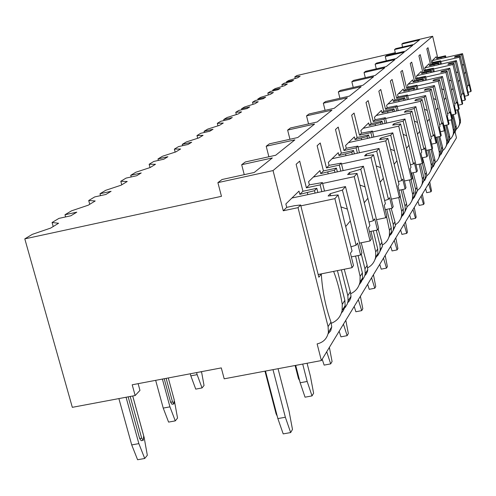 <?xml version="1.0" encoding="UTF-8"?>
<svg xmlns="http://www.w3.org/2000/svg" width="496" height="496" viewBox="0 0 496 496"><rect width="100%" height="100%" fill="white"/><g stroke="black" fill="none" stroke-linecap="round" stroke-linejoin="round"><path stroke-width="0.74" d="M138.13 383.668L139.965 390.377L135.154 395.535L132.203 384.791L221.297 367.902L224.192 378.814L321.371 360.567L456.469 137.832L455.068 131.843M458.819 126.127L460.511 122.357L460.4 119.313L458.137 109.628M445.941 57.462L445.551 55.775L437.652 57.592L432.648 36.258L403.006 43.183L401.853 44.051L402.566 47.039M395.3 52.663L296.999 75.522L294.816 76.83L295.238 78.504M272.992 369.65L285.355 417.241L277.865 418.593L265.484 371.058M285.355 417.241L290.662 432.568L283.204 433.895L277.865 418.593M278.045 368.702L289.056 411.172L292.485 429.443L290.662 432.568M144.72 458.478L137.597 459.742L131.713 444.912L138.861 443.622L144.72 458.478L147.324 455.278L144.125 437.391L132.73 395.988M118.885 398.592L131.713 444.912M138.861 443.622L126.058 397.24M128.16 396.85L139.667 438.576L141.224 440.69L143.183 440.336M130.206 396.465L141.707 438.204L143.257 440.318L143.679 435.885L132.699 395.994M264.969 371.157L276.111 413.9L277.214 416.082M302.709 364.07L307.167 381.461L300.167 382.757L295.697 365.385M307.167 381.461L312.021 395.907L305.046 397.184L300.167 382.757M307.08 363.252L310.384 376.185L313.608 393.185L312.021 395.907M175.274 420.881L168.59 422.102L163.227 408.09L169.936 406.85L175.274 420.881L177.543 418.085L174.487 401.264M155.663 380.345L163.227 408.09M169.936 406.85L162.39 379.068M164.207 378.727L170.593 402.244L172.007 404.277L173.916 403.924L172.509 401.89L170.593 402.244M173.916 403.924L174.226 399.863L168.287 377.952M166.129 378.361L172.509 401.89M295.101 365.496L298.449 378.504L299.621 380.63M326.715 351.757L330.683 363.884L324.13 365.112L322.189 359.216M329.375 347.367L332.072 361.497L330.683 363.884M202.039 387.94L195.74 389.118L190.824 375.844L197.141 374.647L202.039 387.94L204.042 385.485L201.512 371.653M190.266 373.786L190.824 375.844M197.141 374.647L196.59 372.589M198.543 372.217L200.347 371.876M201.078 371.733L200.768 372.037M343.449 324.167L347.126 335.668L340.944 336.852L339.146 331.26M345.805 320.28L348.353 333.554L347.126 335.668M358.298 299.683L361.72 310.62L355.874 311.755L354.2 306.441M360.394 296.224L362.818 308.741L361.72 310.62M371.566 277.816L374.765 288.238L369.216 289.329L367.648 284.264M373.445 274.71L375.745 286.545L374.765 288.238M383.489 258.156L386.489 268.107L381.213 269.167L379.744 264.325M385.181 255.359L387.376 266.588L386.489 268.107M394.264 240.393L397.091 249.916L392.057 250.933L390.674 246.307M395.802 237.857L397.897 248.533L397.091 249.916M404.048 224.26L406.72 233.393L401.909 234.372L400.607 229.933M405.449 221.954L407.452 232.134L406.72 233.393M412.97 209.548L415.505 218.314L410.899 219.263L409.665 215.004M414.253 207.433L416.175 217.167L415.505 218.314M421.147 196.069L423.553 204.501L419.132 205.425L417.961 201.326M422.319 194.134L424.167 203.447L423.553 204.501M428.656 183.687L430.95 191.803L426.709 192.696L425.587 188.747M429.741 181.902L431.52 190.836L430.95 191.803M294.816 76.83L300.111 76.26L297.637 77.767L288.666 80.526L286.366 81.908L293.589 80.228L291.524 81.487L284.251 83.173L281.889 84.593L287.308 84.047L284.623 85.684L275.206 88.598L272.707 90.098L280.221 88.362L277.977 89.733L270.413 91.475L267.84 93.025L273.395 92.523L270.463 94.302L260.561 97.39L257.833 99.026L265.67 97.222L263.221 98.71L255.335 100.527L252.52 102.213L258.211 101.761L255.006 103.707L244.565 106.987L241.583 108.779L249.755 106.907L247.076 108.537L238.836 110.428L235.755 112.276L241.583 111.879L238.061 114.024L227.025 117.515L223.739 119.486L232.289 117.533L229.338 119.331L220.72 121.297L217.329 123.337L223.287 123.014L219.406 125.376L207.694 129.115L204.067 131.291L213.032 129.258L209.765 131.242L200.731 133.294L196.974 135.551L203.069 135.321L198.766 137.938L186.298 141.955L182.268 144.373L191.685 142.247L188.052 144.46L178.56 146.599L174.381 149.11L180.6 148.998L175.801 151.919L162.477 156.252L157.976 158.956L167.896 156.724L163.835 159.197L153.828 161.442L149.153 164.25L155.484 164.281L150.096 167.555L135.799 172.261L130.739 175.299L141.217 172.961L136.642 175.745L126.071 178.101L120.801 181.263L127.224 181.48L121.142 185.182L105.716 190.315L99.987 193.756L111.085 191.301L105.896 194.457L94.693 196.931L88.71 200.52L95.195 200.973L88.263 205.189L71.529 210.831L64.988 214.756L76.787 212.176L70.854 215.785L58.931 218.389L52.08 222.506L58.584 223.256L50.623 228.098L32.339 234.348L24.8 238.874L72.323 407.334L135.154 395.535M52.08 222.506L53.202 226.529M64.988 214.756L65.59 216.938M88.71 200.52L89.739 204.29M99.987 193.756L100.502 195.647M120.801 181.263L121.762 184.803M130.739 175.299L131.186 176.96M149.153 164.25L150.04 167.574M157.976 158.956L158.367 160.425M174.381 149.11L175.175 152.117M182.268 144.373L182.615 145.688M196.974 135.551L197.693 138.285M204.067 131.291L204.377 132.469M217.329 123.337L217.973 125.835M223.739 119.486L224.012 120.547M235.755 112.276L236.344 114.564M241.583 108.779L241.825 109.74M252.52 102.213L253.059 104.321M257.833 99.026L258.056 99.901M267.84 93.025L268.33 94.965M272.707 90.098L272.905 90.898M281.889 84.593L282.342 86.391M286.366 81.908L286.545 82.64M401.853 44.051L419.461 39.94L413.9 44.398L395.796 48.62L394.556 49.55L412.765 45.303L405.492 51.144L386.62 55.527L385.274 56.544L404.259 52.13L396.316 58.497L376.619 63.06L375.143 64.17L394.965 59.582L386.266 66.557L365.664 71.312L364.052 72.534L384.784 67.747L375.212 75.429L353.617 80.389L351.838 81.728L373.575 76.737L362.998 85.225L340.312 90.415L338.334 91.903L361.181 86.682L349.413 96.119L325.525 101.556L323.324 103.211L347.392 97.743L334.236 108.289L309.002 113.999L306.534 115.859L331.967 110.112L317.161 121.991L290.42 127.993L287.637 130.095L314.6 124.043L297.805 137.516L269.378 143.852L266.203 146.239L294.884 139.853L275.677 155.26L245.328 161.969L241.688 164.709L272.329 157.951L254.225 172.472L222.028 179.521L217.899 182.633L221.464 196.323L24.8 238.874M241.688 164.709L244.249 174.654M266.203 146.239L268.882 156.761M287.637 130.095L289.943 139.264M306.534 115.859L308.543 123.926M323.324 103.211L325.091 110.36M338.334 91.903L339.903 98.282M351.838 81.728L353.233 87.457M364.052 72.534L365.304 77.705M375.143 64.17L376.278 68.863M385.274 56.544L386.303 60.822M394.556 49.55L395.492 53.463M432.648 36.258L273.042 170.574L217.899 182.633M439.183 64.554L438.762 62.763L430.54 64.647L426.808 48.788L428.011 47.721L431.718 63.482L432.735 62.471L432.295 60.593L436.257 56.711L436.691 58.547L437.652 57.592M430.54 64.647L429.499 65.683L429.046 63.773L424.737 67.995L425.196 69.948L424.092 71.046L420.211 54.622L418.897 55.781L422.809 72.323L421.668 73.451L421.197 71.455L416.497 76.062L416.981 78.108L415.766 79.304L411.699 62.143L410.26 63.414L414.365 80.699L413.125 81.933L412.629 79.85L407.47 84.89L407.985 87.029L406.652 88.35L402.368 70.382L400.793 71.777L405.114 89.875L403.75 91.233L403.229 89.051L397.556 94.606L398.096 96.844L396.633 98.295L392.113 79.453L390.371 80.991L394.934 99.981L393.421 101.475L392.875 99.188L386.601 105.326L387.171 107.682L385.547 109.294L380.767 89.478L378.845 91.177L383.668 111.16L381.994 112.821L381.412 110.41L374.443 117.236L375.044 119.716L373.24 121.508L368.168 100.614L366.017 102.517L371.138 123.591L369.272 125.445L368.652 122.896L360.859 130.529L361.503 133.157L359.476 135.16L354.076 113.069L351.664 115.196L357.126 137.497L355.031 139.581L354.367 136.884L345.594 145.477L346.282 148.261L343.995 150.524L338.216 127.081L335.494 129.487L341.341 153.159L338.966 155.515L338.26 152.656L328.315 162.397L329.046 165.354L326.455 167.933L320.242 142.972L317.142 145.712L323.429 170.934L320.726 173.619L319.963 170.568L308.586 181.71L309.38 184.872L306.404 187.829L299.696 161.132L296.131 164.281L302.926 191.276L299.82 194.364L298.995 191.096L285.857 203.961L286.719 207.359L283.272 210.781L273.042 170.574M452.612 136.028L454.398 132.072L454.274 128.904L452.048 119.4M321.371 360.567L317.13 343.908C323.423 342.389 327.174 338.495 328.395 332.227L328.085 326.597L298.022 207.657L283.272 210.781M328.079 333.796L330.702 330.77L331.75 326.895L330.962 322.096L328.085 326.597M460.4 119.313L459.587 120.584L459.563 123.857L458.974 125.786L457.703 127.925L455.911 129.667M341.322 313.143L343.251 310.775L344.751 307.433L345.142 305.623L344.863 300.316L342.271 304.377L342.11 310.44C340.696 316.677 337.106 320.949 331.334 323.262M347.721 302.703L349.519 300.756L350.765 297.916L351.007 296.31L350.319 291.772L347.832 295.666L341.378 269.83M342.482 309.851L345.34 307.253L347.299 303.924L348.105 300.917L347.832 295.666M359.185 284.766L361.46 281.592L362.632 277.841L362.378 272.874L360.121 276.408L359.991 282.038C358.782 287.451 355.725 291.313 350.827 293.644M364.771 275.671L366.383 273.842L367.517 271.2L367.747 269.719L367.133 265.422L364.969 268.82L361.293 253.971M359.978 282.106L362.638 279.657L364.461 276.545L365.217 273.736L364.969 268.82M374.796 259.941L377.933 253.537L377.704 248.868L375.72 251.968L375.615 257.219C374.554 261.993 371.919 265.509 367.691 267.778M379.719 251.949L382.428 246.388L381.889 242.308L379.979 245.303L376.29 230.256M375.522 257.635L377.89 255.353L379.521 252.489L380.203 249.928L379.979 245.303M388.554 238.049L391.431 232.097L391.22 227.689L389.472 230.435L389.379 235.358C388.442 239.618 386.13 242.829 382.435 245.005M392.925 230.969L395.417 225.761L394.934 221.873L393.241 224.527L389.403 208.773M389.224 236.034L391.356 233.889L393.024 230.677L393.44 228.898L393.241 224.527M400.774 218.6L403.428 213.038L403.236 208.866L401.673 211.315L401.593 215.946L400.607 218.984L398.474 222.282L395.448 224.806M404.68 212.282L406.987 207.378L406.546 203.676L405.034 206.045L401.121 189.844M401.388 216.82L403.322 214.805L404.841 211.823L405.22 210.186L405.034 206.045M411.699 201.202L414.16 195.988L413.986 192.026L412.585 194.221L412.517 198.598L411.63 201.37L409.721 204.402L407.018 206.776M415.214 195.536L417.359 190.904L416.962 187.364L415.598 189.497L411.649 173.042M412.269 199.621L414.321 197.296L415.419 194.947L415.598 189.497M421.526 185.554L423.813 180.649L423.658 176.874L422.394 178.858L422.338 182.999L421.532 185.547L419.814 188.35L417.384 190.576M424.7 180.432L426.709 176.055L426.343 172.664L425.115 174.592L422.425 163.32M422.053 184.14L425.27 178.331L425.115 174.592M430.416 171.393L432.555 166.768L432.407 163.165L431.26 164.963L431.21 168.9L430.478 171.25L428.916 173.854L426.715 175.95M433.293 166.755L435.178 162.601L434.843 159.346L433.727 161.095L430.956 149.414M430.9 170.122L433.876 164.666L433.727 161.095M438.489 158.528L440.498 154.151L440.361 150.71L439.313 152.346L439.276 156.091L438.594 158.298L437.143 160.747L435.091 162.738M441.118 154.299L442.891 150.35L442.581 147.225L441.564 148.819L438.706 136.729M438.935 157.381L441.7 152.235L441.564 148.819M445.861 146.785L447.752 142.631L447.621 139.333L446.667 140.827L446.629 144.404L445.978 146.512L444.596 148.85L442.643 150.747M448.266 142.916L449.94 139.153L449.655 136.146L448.725 137.603L445.811 125.234M446.276 145.743L448.849 140.876L448.725 137.603M454.274 128.904L453.4 130.281L453.369 133.703L452.749 135.712L451.428 137.95L449.556 139.76M454.82 132.469L456.407 128.873L456.146 125.978L455.291 127.317L452.346 114.756M452.997 135.073L455.409 130.46L455.291 127.317M318.19 274.579L321.303 273.953C322.307 290.588 325.525 306.64 330.962 322.096M440.504 64.251L439.884 61.603L431.718 63.482M321.303 273.953L318.86 277.239L300.619 204.978L294.574 205.691L286.719 207.359M300.619 204.978L298.022 207.657M436.691 58.547L444.825 56.513L445.098 57.66M445.551 55.775L444.825 56.513M317.874 192.485L316.826 188.294L302.926 191.276M316.826 188.294L314.495 190.693L315.09 193.08M299.82 194.364L314.495 190.693M324.514 191.065L322.394 182.565L320.149 184.872L306.404 187.829M322.394 182.565L309.38 184.872M337.354 171.852L336.424 168.113L323.429 170.934M336.424 168.113L334.403 170.202L334.943 172.372M320.726 173.619L334.403 170.202M343.12 170.605L341.273 163.122L339.32 165.137L326.455 167.933M341.273 163.122L329.046 165.354M354.38 153.853L353.549 150.486L341.341 153.159M353.549 150.486L351.776 152.315L352.265 154.312M338.966 155.515L351.776 152.315M359.439 152.749L357.808 146.103L356.091 147.87L343.995 150.524M357.808 146.103L346.282 148.261M369.377 138.006L368.633 134.955L357.126 137.497M368.633 134.955L367.065 136.574L367.517 138.421M355.031 139.581L367.065 136.574M373.854 137.02L372.409 131.074L370.884 132.637L359.476 135.16M372.409 131.074L361.503 133.157M382.701 123.957L382.032 121.167L371.138 123.591M382.032 121.167L380.63 122.605L381.046 124.322M369.272 125.445L380.63 122.605M386.688 123.07L385.392 117.707L384.034 119.102L373.24 121.508M385.392 117.707L375.044 119.716M394.611 111.408L393.998 108.847L383.668 111.16M393.998 108.847L392.745 110.137L393.13 111.743M381.994 112.821L392.745 110.137M398.183 110.608L397.011 105.741L395.796 106.993L385.547 109.294M397.011 105.741L387.171 107.682M405.325 100.136L404.755 97.768L394.934 99.981M404.755 97.768L403.626 98.933L403.986 100.434M393.421 101.475L403.626 98.933M408.537 99.411L407.476 94.965L406.379 96.1L396.633 98.295M407.476 94.965L398.096 96.844M415.003 89.95L414.482 87.755L405.114 89.875M414.482 87.755L413.459 88.809L413.794 90.222M403.75 91.233L413.459 88.809M417.917 89.292L416.95 85.213L415.952 86.242L406.652 88.35M416.95 85.213L407.985 87.029M423.801 80.705L423.317 78.659L414.365 80.699M423.317 78.659L422.387 79.62L422.704 80.953M413.125 81.933L422.387 79.62M426.455 80.104L425.568 76.347L424.657 77.283L415.766 79.304M425.568 76.347L416.981 78.108M431.83 72.273L431.377 70.364L422.809 72.323M431.377 70.364L430.528 71.238L430.826 72.503M421.668 73.451L430.528 71.238M434.254 71.722L433.436 68.243L432.599 69.099L424.092 71.046M433.436 68.243L425.196 69.948M438.762 62.763L437.98 63.569L438.259 64.765M429.499 65.683L437.98 63.569M441.403 64.046L440.646 60.816L432.735 62.471M440.646 60.816L439.884 61.603M307.365 192.746L307.842 194.63M459.587 120.584L457.281 109.821M344.863 300.316L337.429 270.624M342.271 304.377C340.206 291.921 337.317 280.928 333.603 271.393M321.836 191.636L320.149 184.872M344.249 269.254L350.319 291.772M362.378 272.874L358.087 255.545M360.121 276.408L355.589 256.048M340.795 171.108L339.32 165.137M361.231 242.773L367.133 265.422M377.704 248.868L373.283 230.869M375.72 251.968L371.039 231.334M357.393 153.19L356.091 147.87M378.126 229.016L381.889 242.308M391.22 227.689L386.75 209.324M389.472 230.435L386.551 216.516M372.05 137.423L370.884 132.637M391.214 208.394L394.934 221.873M403.236 208.866L400.198 196.286M401.673 211.315L398.765 197.575M385.076 123.43L384.034 119.102M402.752 189.503L406.546 203.676M413.986 192.026L410.998 179.595M412.585 194.221L409.498 179.918M396.738 110.93L395.796 106.993M413.137 172.726L416.962 187.364M423.658 176.874L420.552 163.885M422.394 178.858L419.182 164.176M407.241 99.702L406.379 96.1M422.524 157.734L426.343 172.664M432.407 163.165L429.226 149.786M431.26 164.963L427.961 150.065M416.739 89.559L415.952 86.242M432.09 148.992L434.843 159.346M440.361 150.71L437.137 137.076M439.313 152.346L435.965 137.33M425.382 80.346L424.657 77.283M439.785 136.499L442.581 147.225M447.621 139.333L444.373 125.55M446.667 140.827L444.503 130.578M433.268 71.945L432.599 69.099M446.803 125.011L449.655 136.146M453.4 130.281L451.18 119.834M453.263 114.551L456.146 125.978M318.172 274.499L352.042 267.685L353.493 265.54L350.43 253.233L352.042 250.945L344.174 220.67L338.136 194.934L334.874 198.642L352.042 267.685M351.348 256.909L360.573 255.037L361.925 253.034L345.489 186.583L342.407 190.086L330.206 193.719L330.702 195.734M360.573 255.037L357.61 243.059L356.066 245.241L348.855 214.774L342.407 190.086M356.066 245.241L351.013 246.81M345.898 226.306L350.108 221.179M347.088 209.002L341.124 206.968M330.206 193.719L328.123 196.007L338.136 194.934M300.843 205.865L334.874 198.642M291.908 198.034L345.489 186.583M440.963 57.561L441.198 58.553M464.69 96.212L468.218 95.424L468.646 94.786L467.058 87.947L467.542 87.265L460.319 56.166L459.352 57.263L468.218 95.424M468.05 92.225L470.785 91.611L471.2 90.997L462.539 53.649L461.602 54.709L455.061 56.519L455.192 57.077M470.785 91.611L469.222 84.878L468.751 85.541L461.602 54.709M468.751 85.541L467.238 85.975M464.405 73.774L465.626 72.075M464.051 65.267L462.235 64.412M455.061 56.519L454.435 57.207L460.319 56.166M440.814 61.523L459.352 57.263M432.295 60.605L462.539 53.649M327.782 172.087L328.216 173.829M359.476 243.127L370.066 240.963L371.318 239.109L368.491 227.633L369.886 225.661L357.058 173.445L354.237 176.65L370.066 240.963M369.483 231.657L377.45 230.014L378.622 228.272L363.425 166.216L360.747 169.254L349.438 172.583L349.86 174.301M377.45 230.014L374.709 218.829L373.37 220.72L360.747 169.254M373.37 220.72L368.999 222.059M364.244 202.759L367.865 198.264M365.075 186.899L359.904 185.039M349.438 172.583L347.634 174.567L357.058 173.445M322.611 183.446L354.237 176.65M313.348 177.047L363.425 166.216M345.594 154.064L345.991 155.682M376.514 219.678L385.708 217.769L386.799 216.151L384.183 205.4L385.398 203.676L373.488 154.783L371.027 157.579L385.708 217.769M385.212 209.647L392.162 208.196L393.192 206.671L379.056 148.459L376.712 151.119L366.172 154.194L366.532 155.676M392.162 208.196L389.614 197.699L388.442 199.361L376.712 151.119M388.442 199.361L384.623 200.514M380.178 182.28L383.321 178.306M380.736 167.66L376.21 165.955M366.172 154.194L364.597 155.93L373.488 154.783M341.49 163.996L371.027 157.579M332.06 158.726L379.056 148.459M361.274 138.198L361.64 139.717M391.363 199.138L399.416 197.439L400.377 196.019L397.935 185.913L399.001 184.394L387.891 138.421L385.733 140.876L399.416 197.439M398.995 190.297L405.108 189.001L406.013 187.655L392.801 132.847L390.736 135.191L380.866 138.049L381.182 139.339M405.108 189.001L402.721 179.124L401.692 180.587L390.736 135.191M401.692 180.587L398.325 181.592M394.146 164.312L396.912 160.772M394.494 150.753L390.495 149.191M380.866 138.049L379.477 139.574L387.891 138.421M358.019 146.959L385.733 140.876M348.527 142.606L392.801 132.847M375.174 124.13L375.522 125.55M404.407 180.997L411.525 179.484L412.374 178.225L410.087 168.69L411.035 167.338L400.625 123.963L398.71 126.139L411.525 179.484M411.159 173.147L416.578 171.994L417.39 170.791L404.99 119.009L403.149 121.092L393.874 123.758L394.146 124.893M416.578 171.994L414.346 162.657L413.422 163.959L403.149 121.092M413.422 163.959L410.44 164.846M406.497 148.422L408.94 145.241M406.67 135.78L403.118 134.348M393.874 123.758L392.64 125.116L400.625 123.963M372.614 131.911L398.71 126.139M363.134 128.303L404.99 119.009M387.593 111.569L387.915 112.908M415.97 164.87L422.301 163.506L423.063 162.378L420.906 153.351L421.755 152.148L411.959 111.085L410.248 113.032L422.301 163.506M421.978 157.852L426.82 156.804L427.546 155.732L415.865 106.659L414.222 108.525L405.461 111.023L405.703 112.028M426.82 156.804L424.712 147.957L423.888 149.122L414.222 108.525M423.888 149.122L421.222 149.91M417.489 134.267L419.666 131.397M417.533 122.438L414.352 121.111M405.461 111.023L404.364 112.232L411.959 111.085M385.59 118.525L410.248 113.032M376.179 115.531L415.865 106.659M398.747 100.279L399.051 101.544M426.281 150.424L431.948 149.197L432.636 148.186L430.602 139.618L431.365 138.533L422.121 99.553L420.577 101.302L431.948 149.197M431.669 144.119L436.015 143.17L436.666 142.203L425.63 95.567L424.148 97.247L415.859 99.597L416.076 100.496M436.015 143.17L434.025 134.763L433.281 135.811L424.148 97.247M433.281 135.811L430.881 136.512M427.341 121.576L429.294 118.972M427.279 110.459L424.415 109.238M415.859 99.597L414.873 100.688L422.121 99.553M397.203 106.541L420.577 101.302M387.903 104.055L425.63 95.567M408.822 90.086L409.107 91.283M435.538 137.423L440.64 136.307L441.26 135.396L439.332 127.236L440.026 126.257L431.272 89.156L429.883 90.737L440.64 136.307M440.392 131.719L444.317 130.857L444.912 129.983L434.446 85.554L433.107 87.073L425.239 89.292L425.432 90.098M444.317 130.857L442.432 122.847L441.762 123.795L433.107 87.073M441.762 123.795L439.592 124.428M436.22 110.131L437.98 107.756M436.071 99.653L433.479 98.518M425.239 89.292L424.34 90.278L431.272 89.156M407.662 95.747L429.883 90.737M398.493 93.688L434.446 85.554M417.967 80.829L418.24 81.97M443.889 125.655L448.514 124.639L449.072 123.808L447.243 116.027L447.869 115.14L439.561 79.744L438.297 81.177L448.514 124.639M448.291 120.472L451.856 119.685L452.389 118.891L442.444 76.471L441.223 77.853L433.74 79.949L433.913 80.681M451.856 119.685L450.058 112.04L449.45 112.902L441.223 77.853M449.45 112.902L447.479 113.466M444.261 99.764L445.861 97.588M444.044 89.857L441.688 88.803M433.74 79.949L432.927 80.848L439.561 79.744M417.13 85.975L438.297 81.177M408.109 84.27L442.444 76.471M426.312 72.391L426.566 73.476M451.465 114.948L455.675 114.018L456.184 113.262L454.448 105.822L455.018 105.016L447.101 71.176L445.954 72.484L455.675 114.018M455.471 110.224L458.726 109.498L459.215 108.773L449.736 68.188L448.62 69.452L441.483 71.443L441.638 72.106M458.726 109.498L457.014 102.182L456.456 102.97L448.62 69.452M456.456 102.97L454.658 103.484M451.577 90.322L453.034 88.325M451.304 80.929L449.153 79.949M441.483 71.443L440.739 72.261L447.101 71.176M425.742 77.085L445.954 72.484M416.876 75.69L449.736 68.188M433.944 64.66L434.192 65.701M458.372 105.177L462.216 104.321L462.687 103.627L461.026 96.497L461.547 95.759L453.995 63.352L452.941 64.542L462.216 104.321M462.036 100.843L465.012 100.18L465.459 99.51L456.407 60.611L455.39 61.764L448.564 63.662L448.706 64.269M465.012 100.18L463.376 93.161L462.867 93.887L455.39 61.764M462.867 93.887L461.218 94.358M458.267 81.697L459.6 79.856M457.951 72.763L455.973 71.852M448.564 63.662L447.882 64.412L453.995 63.352M433.603 68.969L452.941 64.542M424.905 67.828L456.407 60.611M141.707 438.204L139.667 438.576M276.111 413.9L276.619 413.807M298.449 378.504L299.045 378.392M331.75 326.895L328.395 332.227M460.511 122.357L459.563 123.857M345.142 305.623L342.11 310.44M351.007 296.31L348.105 300.917M362.632 277.841L359.991 282.038M367.747 269.719L365.217 273.736M377.933 253.537L375.615 257.219M382.428 246.388L380.203 249.928M391.431 232.097L389.379 235.358M395.417 225.761L393.44 228.898M403.428 213.038L401.593 215.946M406.987 207.378L405.22 210.186M414.16 195.988L412.517 198.598M417.359 190.904L415.772 193.428M423.813 180.649L422.338 182.999M426.709 176.055L425.27 178.331M432.555 166.768L431.21 168.9M435.178 162.601L433.876 164.666M440.498 154.151L439.276 156.091M442.891 150.35L441.7 152.235M447.752 142.631L446.629 144.404M449.94 139.153L448.849 140.876M454.398 132.072L453.369 133.703M456.407 128.873L455.409 130.46"/></g></svg>
